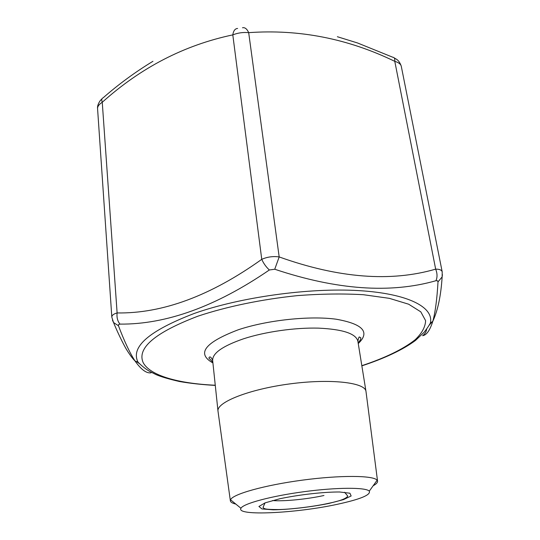 <?xml version="1.0" encoding="UTF-8"?>
<svg xmlns="http://www.w3.org/2000/svg" width="540" height="540" viewBox="0 0 540 540"><rect width="100%" height="100%" fill="white"/><g stroke="black" fill="none" stroke-linecap="round" stroke-linejoin="round"><path stroke-width="0.81" d="M426.701 328.901C426.33 331.769 424.96 334.031 422.597 335.691C426.546 335.165 429.948 330.359 432.81 321.287L432.817 321.273C435.287 312.296 437.015 299.16 438.007 281.88L437.508 280.766L435.969 280.712C390.488 293.753 336.744 289.933 274.745 269.237L269.352 269.98C266.099 266.969 263.56 263.425 261.752 259.335C267.28 256.885 273.091 256.088 279.18 256.932C338.573 278.154 390.737 282.224 435.665 269.136C439.56 269.123 441.74 270.054 442.213 271.924L401.281 66.278C400.761 64.118 398.594 62.471 394.787 61.344C347.821 38.617 299.12 29.059 248.684 32.657C243.189 32.11 237.897 32.852 232.801 34.884C184.397 45.09 140.886 67.554 102.256 102.276C99.063 104.314 97.504 106.421 97.571 108.581L97.571 108.594M269.352 269.98C216.088 306.47 166.3 324.513 119.995 324.115L118.584 324.581L118.463 325.769L113.522 322.502L111.827 317.183C111.787 315.353 113.549 313.936 117.113 312.937C162.432 313.693 210.647 295.826 261.752 259.335L232.801 34.884C233.442 30.773 235.049 28.627 237.614 28.458M442.213 271.924L442.139 276.899L438.007 281.88M337.412 504.279C296.548 513.263 235.757 516.314 240.955 508.275C243.108 503.645 271.04 496.071 304.054 491.69C337.068 487.262 366.005 487.249 369.293 491.15C370.967 494.91 360.335 499.291 337.412 504.279M218.032 411.413L217.998 411.149C216.358 402.347 248.859 389.313 289.676 383.92C330.48 378.419 365.256 382.482 365.985 391.406L366.019 391.669M235.818 504.077C232.342 503.253 230.526 502.146 230.357 500.749L230.546 499.777C232.591 494.201 264.445 485.177 302.515 480.127C340.571 475.025 373.68 475.376 377.116 480.222L377.555 481.106C377.757 482.497 376.286 484.049 373.154 485.757M118.463 325.769C124.349 341.321 129.863 353.045 135 360.943L135.007 360.956C141.061 369.542 146.414 373.505 151.058 372.823M435.969 280.712C437.468 277.229 437.366 273.375 435.665 269.136L394.787 61.344C394.963 58.671 394.342 57.328 392.945 57.308L357.548 42.977L337.372 36.72M274.745 269.237L279.18 256.932L248.684 32.657C246.982 28.87 244.917 27.243 242.487 27.77M119.995 324.115C117.565 321.185 116.606 317.459 117.113 312.937L102.256 102.276C101.419 99.792 101.682 98.334 103.046 97.895C118.665 84.213 135.304 72.016 152.948 61.297M442.429 274.637L442.139 276.899C440.964 295.569 437.859 310.365 432.81 321.287M361.854 365.857C384.291 358.499 402.827 349.826 415.496 340.443L424.116 332.242C428.963 326.099 430.205 323.271 430.312 323.204C434.241 307.53 408.733 293.564 358.661 290.601C308.752 287.604 239.969 297.209 194.083 313.517C149.04 330.824 130.356 347.051 138.038 362.198L135 360.943C132.867 358.884 130.302 355.489 127.305 350.764C125.408 348.07 118.706 335.219 113.522 322.502L112.455 320.213M139.698 363.812L136.289 361.476M432.419 321.577L429.064 325.303M361.827 365.675C384.595 358.148 403.191 349.258 415.199 339.714C421.909 333.281 425.378 326.923 425.608 320.645L420.788 311.837L408.672 304.216L389.327 298.337L363.42 294.719C343.271 293.537 321.374 293.828 297.736 295.582C261.88 299.268 226.584 306.605 197.836 316.211C155.081 332.566 136.85 348.003 143.134 362.536C149.924 375.685 178.713 383.609 215.264 385.229M212.915 362.941C196.243 353.646 204.667 342.596 238.181 329.812C267.037 320.125 309.555 315.576 336.15 319.207C362.995 323.987 370.359 332.1 358.25 343.548M328.813 503.449C310.561 507.134 289.069 509.605 273.247 509.821L261.974 508.937L258.91 506.473L265.154 502.835L279.896 498.731C299.41 494.64 323.42 491.933 339.491 491.981L349.906 493.209L351.149 495.963L343.501 499.615L328.813 503.449M272.477 500.546C283.581 501.552 307.247 499.203 323.959 495.497M377.555 481.106L365.985 391.412L357.858 341.118C355.894 333.599 342.752 329.265 318.445 328.131C295.022 327.497 265.1 331.763 243.594 338.783C222.662 345.998 212.348 353.234 212.659 360.497L217.998 411.149L230.357 500.749M97.564 108.581L111.827 317.183M369.293 491.15L377.116 480.222M240.955 508.275L230.546 499.777M357.858 341.118C358.614 337.709 359.188 336.38 359.573 337.129L360.835 337.831C360.538 339.397 361.091 339.464 358.121 342.765M212.828 362.151L208.919 358.101C208.98 357.237 210.364 355.084 212.659 360.497M344.615 492.251L347.753 496.085C346.417 498.582 339.971 501.012 328.408 503.368C311.843 507.013 288.596 509.476 278.215 509.551C264.769 509.517 264.134 508.862 263.034 507.391L265.059 502.868M430.312 323.204L432.817 321.273M394.207 57.895L396.286 59.123C396.117 59.137 399.182 60.183 401.233 66.089M101.952 98.84L100.724 100.109C101.122 99.34 96.998 104.463 97.564 108.412M138.038 362.198C142.013 366.188 145.976 369.299 149.938 371.534L155.932 374.551C160.772 376.697 168.615 379.013 179.476 381.517C190.445 383.407 202.379 384.703 215.285 385.412"/></g></svg>
